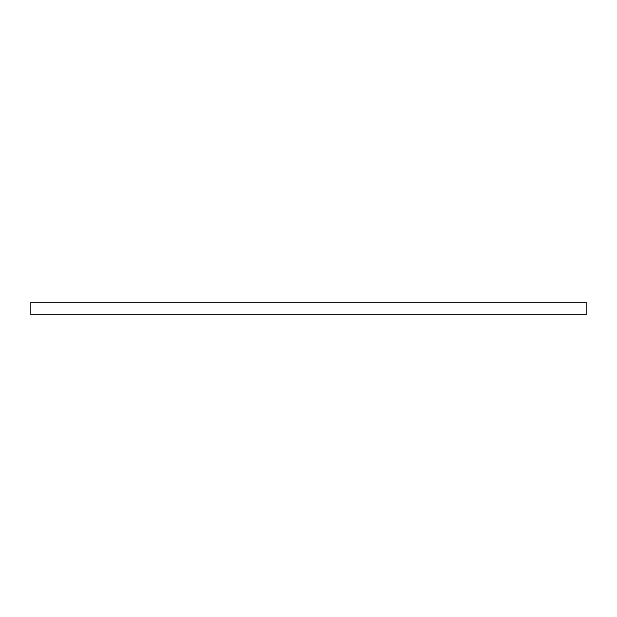<?xml version="1.0" encoding="UTF-8"?>
<svg xmlns="http://www.w3.org/2000/svg" width="617" height="617" viewBox="0 0 617 617"><rect width="100%" height="100%" fill="white"/><g stroke="black" fill="none" stroke-linecap="round" stroke-linejoin="round"><path stroke-width="0.46" stroke-dasharray="3.08 2.31" d="M586.15 302.091L30.85 302.091M586.15 314.909L30.85 314.909"/><path stroke-width="0.93" d="M30.85 302.091L586.15 302.091L586.15 314.909L30.85 314.909L30.85 302.091"/></g></svg>
